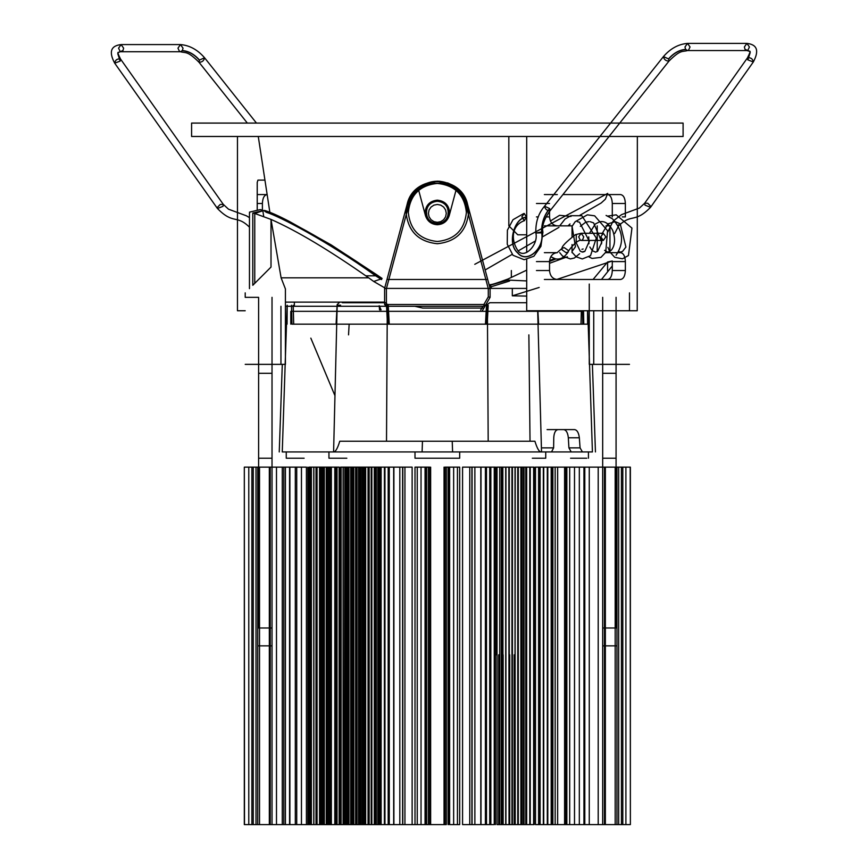 <?xml version="1.0" encoding="UTF-8"?>
<svg xmlns="http://www.w3.org/2000/svg" width="868" height="868" viewBox="0 0 868 868"><rect width="100%" height="100%" fill="white"/><g stroke="black" fill="none" stroke-linecap="round" stroke-linejoin="round"><path stroke-width="1.3" d="M444.579 311.319L388.56 311.319M581.332 311.319L290.791 311.319L290.791 324.155M437.342 311.319L369.15 311.319M307.185 311.319L336.773 311.319L337.044 306.285M293.362 311.319L336.773 311.319M292.646 324.155L582.558 324.155L292.646 324.155M415.002 458.206L459.682 458.206L415.002 458.206L459.682 458.206L459.682 451.946L415.002 451.946L415.002 458.206M328.95 458.206L346.831 458.206L328.95 458.206L328.95 451.946L344.531 451.946M532.334 458.206L545.733 458.206L532.334 458.206M570.569 458.206L586.779 458.206M304.125 458.206L286.256 458.206L286.256 451.946L301.836 451.946M545.733 458.206L545.733 451.946L530.153 451.946M530.023 441.226L528.872 334.874M588.439 451.946L588.439 458.206L588.439 451.946L545.733 451.946M286.256 458.206L286.256 451.946M339.768 441.226L422.466 441.226L339.768 441.226C337.598 448.365 335.536 451.946 333.594 451.946L541.524 451.946L537.672 310.755M452.597 451.946L452.228 441.226L534.916 441.226L422.466 441.226L422.098 451.946M542.467 447.866L553.621 447.866L551.527 451.946L541.089 451.946C539.147 451.946 537.097 448.365 534.916 441.226M291.464 305.243L291.952 324.155L293.688 324.155L293.21 305.319M291.952 324.155L336.079 324.155L337.196 304.494L333.594 451.946L282.263 451.946C278.237 451.946 278.237 451.946 282.263 451.946C278.237 451.946 278.237 451.946 282.263 451.946L287.091 306.285M348.535 334.874L349.153 324.155M526.702 302.704L489.791 302.704L487.382 304.494L488.185 441.226M489.791 302.704L487.382 304.494M488.196 305.341L487.219 324.155L485.483 324.155L486.492 305.243M587.528 310.755L587.614 324.155L538.616 324.155L537.921 311.319M553.621 447.866L553.762 437.765C554.055 432.785 555.466 430.061 557.961 429.606L574.638 429.606C577.166 430.061 578.728 432.785 579.336 437.765L580.074 447.866L582.428 451.946L592.421 451.946L587.745 310.755M587.614 324.155L582.743 324.155L582.558 312.903M581.386 310.755L581.039 324.155L582.743 324.155L583.079 310.755M287.08 324.155L287.2 305.243M385.566 302.704L388.235 305.243L389.2 324.155L387.475 324.155L386.575 306.979M389.2 324.155L388.343 324.155L387.454 305.243M342.307 302.704L384.893 302.704M339.193 302.704L337.196 304.494M379.533 309.854L381.074 309.854L379.186 305.72L379.533 309.854M582.526 310.755L582.754 324.155M487.241 305.243L486.34 324.155L388.343 324.155M387.291 306.285L386.51 441.226M580.074 447.866L568.92 447.866L568.323 437.765C567.802 432.785 566.272 430.061 563.755 429.606M547.09 429.606L557.961 429.606M592.421 451.946C596.446 451.946 596.446 451.946 592.421 451.946C596.446 451.946 596.446 451.946 592.421 451.946M486.34 324.155L485.483 324.155M568.92 447.866L571.209 451.946L582.428 451.946M551.527 451.946L540.308 451.946M272.02 645.868L258.61 645.868M272.02 310.755L272.02 627.998L258.61 627.998L258.61 364.365L272.02 364.365L272.02 297.344M258.61 310.755L258.61 364.365L258.61 297.344L245.21 297.344L258.61 297.344L258.61 364.365L245.21 364.365L285.42 364.365L285.42 288.957L281.102 277.825L368.672 277.825C329.33 250.244 296.769 230.769 271.011 219.42L281.102 277.825M272.02 467.136L272.02 824.6L272.02 467.136L270.23 467.136L270.23 824.6L272.02 824.6L272.02 467.136L258.61 467.136M616.074 645.868L602.674 645.868M602.674 310.755L602.674 364.365L616.074 364.365L616.074 310.755L616.074 627.998L602.674 627.998L602.674 467.136L602.674 824.6L604.453 824.6L604.453 467.136M602.674 297.344L602.674 824.6L602.674 467.136L616.074 467.136M514.203 824.6L514.203 654.808L514.203 824.6M497.028 824.6L499.751 824.6L499.751 467.136L497.028 467.136L497.028 824.6M430.647 467.136L430.647 824.6L430.647 467.136M444.047 467.136L444.047 824.6L444.047 467.136M453.649 824.6L459.682 824.6L459.682 467.136L446.315 467.136L446.315 824.6L444.959 824.6L444.959 467.136L449.635 467.136L449.635 824.6L453.649 824.6L453.649 467.136M426.177 467.136L426.177 824.6L415.002 824.6L415.002 467.136L428.38 467.136L425.06 467.136L425.06 824.6L428.38 824.6L428.38 467.136L429.736 467.136L429.736 824.6L428.38 824.6L446.315 824.6M421.034 467.136L421.034 824.6L428.38 824.6M426.177 824.6L430.647 824.6M289.89 467.136L289.89 824.6L282.274 824.6L282.274 467.136L269.34 467.136L269.34 824.6L283.315 824.6M285.42 824.6L285.42 467.136M269.34 824.6L256.006 824.6L256.006 467.136L269.34 467.136M256.006 467.136L244.32 467.136L244.32 824.6L256.006 824.6M244.494 824.6L244.32 467.136M257.72 824.6L257.72 467.136L259.51 467.136L259.51 824.6L257.72 824.6L257.72 467.136L257.72 824.6L253.25 824.6L253.25 467.136L253.25 824.6M404.933 467.136L412.126 467.136L412.126 824.6L404.933 824.6L404.933 467.136L402.622 467.136L402.622 824.6L404.933 824.6M380.434 467.136L389.189 467.136L388.191 467.136L388.191 824.6L389.189 824.6L389.189 467.136L402.622 467.136L402.622 824.6L379.262 824.6L380.434 824.6L380.434 467.136L379.262 467.136L379.262 824.6M309.149 824.6L309.149 467.136L326.889 467.136L326.889 824.6L289.554 824.6L289.554 467.136L301.456 467.136L301.456 824.6L295.315 824.6L295.315 467.136M319.532 824.6L323.46 824.6L323.46 467.136L319.532 467.136L319.532 824.6M326.889 824.6L330.99 824.6L330.99 467.136L326.889 467.136M335.091 824.6L339.193 824.6L339.193 467.136L335.091 467.136L335.091 824.6L330.99 824.6L330.968 467.136L335.091 467.136M343.294 467.136L343.294 824.6L339.193 824.6L339.171 467.136M289.554 467.136L282.274 467.136M301.456 824.6L306.415 824.6L306.415 467.136L301.456 467.136M348.958 467.136L356.379 467.136L356.379 824.6L340.581 824.6L340.581 467.136L348.958 467.136L348.958 824.6M356.379 824.6L359.471 824.6L359.471 467.136L359.656 824.6L365.667 824.6L365.667 467.136L365.667 824.6L371.851 824.6L371.851 467.136L371.851 824.6L378.036 824.6L378.036 467.136L378.036 824.6L381.128 824.6L381.128 467.136L374.943 467.136L374.943 824.6M359.471 824.6L359.471 467.136L356.379 467.136M365.667 824.6L365.471 467.136L362.564 467.136L362.564 824.6M371.851 824.6L371.667 467.136L368.759 467.136L368.759 824.6M359.471 467.136L362.564 467.136M365.667 467.136L368.759 467.136M371.851 467.136L374.943 467.136M378.036 467.136L378.036 824.6M344.921 467.136L344.433 824.6M417.248 467.136L417.248 824.6L412.126 824.6M257.72 467.136L253.25 467.136M312.23 824.6L310.093 824.6L310.093 467.136M564.591 467.136L564.591 824.6L547.806 824.6L547.806 467.136L543.704 467.136L598.204 467.136L598.204 824.6L564.591 824.6L565.535 824.6L565.535 467.136L589.264 467.136L589.264 824.6L543.726 824.6L543.726 467.136M589.264 824.6L605.354 824.6L605.354 467.136L589.264 467.136L589.264 824.6L589.264 467.136M605.354 467.136L618.678 467.136L618.678 824.6L605.354 824.6M618.678 824.6L630.374 824.6L630.374 467.136L618.678 467.136L621.434 467.136L621.434 824.6L621.434 467.136M630.19 467.136L630.374 824.6M616.964 824.6L616.964 467.136L616.964 824.6L615.184 824.6L615.184 467.136L616.964 467.136L616.964 824.6M462.568 467.136L469.751 467.136L469.751 824.6L462.568 824.6L462.568 467.136M469.751 824.6L472.073 824.6L472.073 467.136L469.751 467.136M472.073 467.136L485.505 467.136L485.505 824.6L486.492 824.6L486.492 467.136L485.505 467.136L495.433 467.136L494.261 467.136L494.261 824.6L472.073 824.6L472.062 467.136M552.883 824.6L552.883 467.136L557.647 467.136L557.647 824.6M547.806 467.136L551.874 467.136L551.874 824.6M551.234 824.6L555.162 824.6L555.162 467.136L551.234 467.136L551.234 824.6M539.592 467.136L535.491 467.136L535.491 824.6L539.592 824.6L539.592 467.136L543.704 467.136L543.704 824.6L547.806 824.6M543.683 467.136L543.683 824.6L539.592 824.6M535.491 824.6L535.274 467.136L535.513 824.6M552.883 467.136L551.874 467.136M522.135 467.136L534.113 467.136L534.113 824.6L518.304 824.6L518.304 467.136L522.135 467.136L522.135 824.6M518.304 467.136L515.212 467.136L515.028 824.6L515.028 467.136L515.212 824.6L518.304 824.6M509.028 467.136L509.212 824.6L508.843 467.136L509.028 824.6L512.12 824.6L512.12 467.136L502.843 467.136L502.843 824.6L502.843 467.136L499.751 467.136M502.843 467.136L503.028 824.6L505.935 824.6L505.935 467.136M515.212 824.6L512.12 824.6M512.12 467.136L515.212 467.136M509.028 824.6L505.935 824.6M502.843 824.6L499.751 824.6M630.374 467.136L625.904 467.136L625.904 824.6L625.904 467.136M191.589 136.482L683.094 136.482L683.094 123.082L191.589 123.082L191.589 136.482L258.273 136.482L270.046 213.528M637.351 136.482L637.22 310.755L526.702 310.755L526.702 259.445M605.951 225.854L609.954 225.854L609.954 252.664L620.501 252.664C623.474 253.131 625.09 256.103 625.361 261.594L612.287 261.594L612.287 270.534C612.027 276.035 610.454 279.019 607.567 279.474M597.217 225.854L597.217 251.557M607.567 194.573C610.454 195.029 612.027 198.012 612.287 203.513L612.287 216.913M526.702 136.482L526.702 252.501M572.045 236.638L572.045 225.854L557.31 225.854C552.645 225.387 550.062 222.414 549.531 216.913L549.531 211.434M562.92 194.573L620.501 194.573C623.474 195.04 625.09 198.012 625.361 203.513L625.361 216.913L622.313 216.913M625.361 261.594L625.361 270.534C625.09 276.024 623.474 279.008 620.501 279.474L557.31 279.474C552.645 279.008 550.062 276.024 549.531 270.534L549.531 261.594C550.062 256.103 552.645 253.131 557.31 252.664L544.377 252.664M572.045 252.664L572.045 244.548M558.959 227.362L543.086 236.53M580.019 215.21L601.177 202.993L580.019 215.21M474.763 264.317L607.719 193.412L605.365 199.195L601.177 202.993M468.536 214.917L468.579 210.957M539.169 287.46L512.315 295.814L512.315 288.404L490.084 288.404L467.559 204.349L459.465 190.331L457.306 189.756L455.722 191.329L449.212 215.633C447.28 221.307 443.331 224.345 437.342 224.736C431.363 224.345 427.403 221.307 425.472 215.633L418.962 191.329L417.389 189.756L415.229 190.331L407.135 204.349L418.528 187.466L437.342 181.162L456.644 187.857L467.526 204.36M535.35 241L518.315 250.83M512.153 254.389L485.147 269.981M466.268 200.551L462.232 193.499M452.966 185.351L447.584 182.888M440.195 181.303L437.342 181.162L419.884 186.49M437.342 223.618C444.08 222.902 447.801 219.181 448.517 212.443C447.801 205.716 444.08 201.984 437.342 201.278C451.751 200.584 451.751 224.313 437.342 223.618C422.933 224.313 422.933 200.584 437.342 201.278C430.604 201.984 426.882 205.716 426.177 212.443C426.882 219.181 430.604 222.902 437.342 223.618M437.342 181.173C456.21 183.159 466.637 193.586 468.622 212.443C466.637 231.311 456.21 241.738 437.342 243.724C418.484 241.738 408.058 231.311 406.072 212.443C408.058 193.586 418.484 183.159 437.342 181.173M264.935 180.11L257.937 180.11L257.221 182.41L257.221 210.306M245.21 310.755L237.463 310.755L237.463 136.482M257.221 212.009L257.221 212.649M257.221 194.573L267.127 194.573C264.23 195.029 262.657 198.012 262.396 203.513L262.396 209.904M544.377 225.854L557.31 225.854M544.377 279.474L557.31 279.474M609.954 252.664L605.495 252.664M557.31 194.573L544.377 194.573M569.202 224.66L570.168 225.854M526.702 234.794L517.762 234.794L508.832 225.854L508.832 136.482M413.211 192.544L409.392 198.403M386.401 288.643L384.611 288.404L407.135 204.349L384.611 288.404L384.611 304.494L483.888 304.494L488.293 296.867L490.084 297.344L485.44 305.384L490.084 297.344L490.084 288.404L488.293 288.643L465.834 204.815C459.877 176.323 414.806 176.323 408.861 204.815L386.401 288.643L386.401 306.285L384.611 304.494L386.401 306.285L483.888 306.285L285.42 306.285L285.42 309.399M368.672 277.825L373.685 281.449L381.736 278.769L375.573 274.538C326.216 239.416 276.675 214.049 263.698 210.49L254.758 213.474L271.011 219.42L271.011 267.073L252.794 285.29C248.367 289.728 248.367 289.728 252.794 285.29C248.367 289.728 248.367 289.728 252.794 285.29L271.011 267.073M245.21 292.874L245.21 297.344M285.42 302.129L384.611 302.129M384.752 287.861L373.685 281.449M589.264 284.064L589.264 364.365L629.484 364.365L616.074 364.365L616.074 297.344M593.083 279.474L607.589 261.995L612.276 261.008L556.779 279.453M629.484 310.755L629.484 292.874M386.455 288.404L488.228 288.404M387.009 279.474L487.686 279.474L490.084 288.404L526.702 288.404L472.29 288.404M294.361 302.129L294.361 306.285M252.794 213.04L252.794 213.116C248.573 213.116 248.573 213.116 252.794 213.116L252.794 213.04C248.4 211.835 248.4 211.835 252.794 213.04C248.4 211.835 248.4 211.835 252.794 213.04L263.688 210.49C259.065 209.318 259.065 209.318 263.688 210.49C259.065 209.318 259.065 209.318 263.688 210.49L252.794 213.116C248.346 213.116 248.346 213.116 252.794 213.116L252.794 285.29L252.794 213.116M381.605 279.572L381.736 278.769L381.605 279.572L375.605 275.807C327.312 241.076 278.574 215.893 266.368 212.324L263.698 210.49L265.76 211.076M408.861 204.815L407.135 204.349C413.439 174.132 461.244 174.132 467.559 204.349L489.118 284.834M414.893 306.285L422.683 308.064L483.888 308.064L484.919 306.285L482.011 311.319M556.073 258.892L549.531 261.42M512.315 288.404L491.147 288.404L491.147 286.765L509.549 281.015L508.095 280.093L508.008 279.008C497.114 283.055 491.212 284.91 490.311 284.585L490.192 285.214L508.095 280.093L526.702 280.917M512.315 295.814L526.702 296.096M485.44 305.384L483.888 306.285L485.44 305.384L483.888 304.494L483.888 306.285M254.758 213.474L254.758 283.326L254.758 213.474L253.076 213.116M459.465 190.331L458.749 189.636L459.465 190.331C444.72 178.211 429.975 178.211 415.229 190.331L418.354 190.298L418.962 191.329L425.472 215.633C424.365 206.812 428.315 201.658 437.342 200.161C444.752 200.942 448.854 205.032 449.635 212.443C448.854 219.854 444.752 223.955 437.342 224.736C429.931 223.955 425.841 219.854 425.06 212.443C425.841 205.032 429.931 200.942 437.342 200.161C446.369 201.658 450.329 206.812 449.212 215.633L455.722 191.329L456.34 190.298L459.465 190.331M415.946 189.636L415.229 190.331L415.946 189.636M365.938 275.807L375.605 275.807L376.094 274.331L382.094 278.444M584.197 251.384L582.027 252.035M567.412 256.754L549.531 263.319M607.589 261.995L607.589 270.979M490.084 288.404L384.611 288.404M511.35 277.348L511.35 270.534L511.35 277.348M603.314 233.286L600.786 236.866L603.314 240.436L605.842 236.866L603.314 233.286L581.202 233.286L583.719 236.866L582.667 239.763L581.224 240.436L580.388 240.252L578.674 236.866L581.202 233.286L575.441 234.653C566.088 241.944 561.618 246.523 562.019 248.4L557.744 252.111M614.012 220.342L621.607 214.613L639.488 208.016L644.696 203.199L647.767 203.275L650.62 206.193L650.533 207.333L753.305 61.997L747.771 59.805L750.136 52.405L749.616 51.234L745.037 49.378L744.375 46.97L746.903 43.4L687.51 43.4L690.038 46.97L688.476 50.279L687.521 50.55L685.633 49.378C679.373 49.888 673.666 53.056 668.512 58.894L663.445 56.572L544.551 206.204L549.618 208.526C543.997 215.286 541.328 223.391 541.599 232.852C544.898 247.575 527.039 264.534 517.686 252.707C506.673 243.648 514.898 216.816 526.583 217.467L524.174 220.581L521.863 216.794L524.272 213.506L526.583 217.293C514.822 216.642 506.5 243.713 517.61 252.838C527.039 264.773 545.061 247.64 541.73 232.819L535.838 233.015L542.164 231.854L542.934 232.201L541.73 232.819C541.448 223.434 544.117 215.373 549.704 208.645L550.149 210.653C547.024 210.74 545.158 209.264 544.551 206.204C538.399 213.322 535.491 222.262 535.838 233.015C538.909 244.863 523.621 260.205 517.567 250.103C510.677 239.579 511.675 224.91 524.63 220.591M618.558 224.725L618.634 225.875C631.676 213.083 634.519 223.705 650.533 207.333L645 205.141L644.696 203.199L747.467 57.863L747.771 59.805M685.72 49.498C679.46 50.008 673.752 53.187 668.599 59.024L669.044 61.02L550.149 210.653C544.019 219.268 541.61 226.439 542.934 232.168L540.916 246.382L533.885 256.234L524.153 259.695L512.999 255.29L507.248 244.233L507.4 230.172L512.999 219.713L523.816 213.495M182.28 50.68C188.54 51.19 194.248 54.369 199.401 60.196L198.956 62.203C187.162 50.442 185.643 53.284 180.49 51.733L121.097 51.733L120.131 51.462L118.569 48.152L121.097 44.583C110.8 45.711 108.663 51.906 114.695 63.169L120.142 61.107L117.777 53.707L118.428 52.373L122.887 50.68L118.298 52.557C117.31 51.874 118.059 54.033 120.533 59.046C117.256 58.536 115.314 59.914 114.695 63.169L217.467 208.515L223 206.324L223.304 204.381L120.533 59.046L120.229 60.988L117.864 53.588L118.384 52.416L122.963 50.561L123.625 48.152L121.097 44.583L180.49 44.583L177.962 48.152L179.524 51.462L180.479 51.733L182.367 50.561C188.627 51.071 194.334 54.239 199.488 60.076L204.555 57.755L256.461 123.082M182.367 50.561L183.018 48.152L180.49 44.583C189.549 45.331 197.578 49.715 204.555 57.755C203.947 60.814 202.081 62.301 198.956 62.203L247.337 123.082M293.655 324.155L293.167 305.341M340.603 305.243L337.099 305.243M568.323 437.765L579.336 437.765M286.147 334.647L285.42 334.647M272.02 458.206L258.61 458.206M272.02 373.305L258.61 373.305M616.074 458.206L602.674 458.206M602.674 373.305L616.074 373.305M503.147 824.6L503.147 654.808L503.147 824.6M498.948 654.808L498.948 824.6L498.948 654.808M509.733 824.6L509.733 654.808L509.733 824.6M509.288 824.6L509.288 467.136M490.843 824.6L490.843 467.136M490.279 467.136L490.279 824.6L490.279 467.136M336.589 824.6L336.589 467.136M335.623 467.136L335.623 824.6M345.714 824.6L345.714 467.136M345.182 467.136L345.182 824.6M329.742 824.6L329.742 467.136M328.657 467.136L328.657 824.6M376.321 824.6L376.321 467.136M375.063 467.136L375.063 824.6M399.812 824.6L399.812 467.136M393.898 467.136L393.898 824.6M359.591 824.6L359.591 467.136M358.506 467.136L358.506 824.6M426.6 824.6L426.6 467.136M448.517 824.6L448.517 467.136M251.883 467.136L251.883 824.6M248.78 467.136L248.78 824.6L248.78 467.136M276.491 467.136L276.491 824.6L276.491 467.136M324.306 824.6L324.306 467.136M393.671 467.136L393.671 824.6M360.003 824.6L360.003 467.136M369.15 467.136L369.15 824.6M364.777 824.6L364.777 467.136M321.811 467.136L321.811 824.6M317.037 824.6L317.037 467.136M322.809 824.6L322.809 467.136M347.395 824.6L347.395 467.136L347.417 824.6M355.598 824.6L355.587 467.136M351.497 467.136L351.497 824.6M363.779 824.6L363.779 467.136M359.71 467.136L359.71 824.6M327.388 467.136L327.388 824.6M331.316 824.6L331.316 467.136M335.243 467.136L335.243 824.6M343.099 467.136L343.099 824.6M347.026 824.6L347.026 467.136M350.965 467.136L350.965 824.6M344.987 824.6L344.987 467.136M352.549 467.136L352.549 824.6L352.549 467.136M347.265 824.6L347.265 467.136M283.803 467.136L283.803 824.6M296.726 824.6L296.726 467.136M316.332 824.6L316.332 467.136M311.373 467.136L311.373 824.6M326.249 824.6L326.249 467.136M321.29 467.136L321.29 824.6M336.176 824.6L336.176 467.136M331.207 467.136L331.207 824.6M345.865 824.6L345.865 467.136M341.135 467.136L341.135 824.6M374.781 467.136L374.781 824.6M388.256 467.136L388.256 824.6M384.958 824.6L384.958 467.136M348.014 467.136L348.014 824.6M341.059 467.136L341.059 824.6M353.102 824.6L353.113 467.136M350.911 824.6L350.911 467.136M384.405 824.6L384.416 467.136M353.808 467.136L353.808 824.6M356.705 824.6L356.705 467.136M359.612 467.136L359.612 824.6M362.509 824.6L362.509 467.136M365.406 467.136L365.406 824.6M368.303 824.6L368.303 467.136M371.2 467.136L371.2 824.6M374.314 824.6L374.314 467.136L374.325 824.6M330.024 467.136L330.024 824.6M313.847 824.6L313.847 467.136M310.787 467.136L310.787 824.6M326.976 824.6L326.976 467.136M316.017 467.136L316.017 824.6M334.798 824.6L334.798 467.136M339.269 467.136L339.269 824.6M320.487 824.6L320.487 467.136M480.796 824.6L480.796 467.136M474.872 467.136L474.872 824.6M457.447 824.6L457.447 467.136M448.083 467.136L448.083 824.6M584.793 824.6L584.793 467.136L584.793 824.6M622.801 824.6L622.801 467.136M598.204 824.6L598.204 467.136M540.113 824.6L540.113 467.136M481.013 824.6L481.013 467.136M547.307 824.6L547.307 467.136M543.401 824.6L543.401 467.136L543.411 824.6M543.379 467.136L543.379 824.6M489.726 467.136L489.726 824.6M486.438 824.6L486.438 467.136M526.67 824.6L526.67 467.136M529.784 467.136L529.784 824.6L529.805 467.136M530.261 467.136L530.261 824.6M533.625 824.6L533.625 467.136M525.737 467.136L525.737 824.6M521.581 467.136L521.581 824.6L521.581 467.136M523.773 467.136L523.773 824.6M520.876 824.6L520.876 467.136M515.082 824.6L515.082 467.136M517.979 467.136L517.979 824.6M512.185 467.136L512.185 824.6M583.947 824.6L583.947 467.136M579.325 467.136L579.325 824.6M574.507 824.6L574.507 467.136M569.69 467.136L569.69 824.6M538.594 824.6L538.594 467.136M526.062 824.6L526.062 467.136M505.708 467.136L505.708 824.6M501.628 824.6L501.628 467.136M437.342 241.488C419.83 239.644 410.152 229.966 408.296 212.443C410.152 194.931 419.83 185.253 437.342 183.408C454.865 185.253 464.543 194.931 466.387 212.443C464.543 229.966 454.865 239.644 437.342 241.488M549.531 216.913L546.048 216.913M538.258 216.913L536.457 216.913M536.457 203.513L549.531 203.513M549.531 270.534L536.457 270.534M536.457 261.594L549.531 261.594M612.287 270.534L625.361 270.534M625.361 203.513L612.287 203.513M257.221 203.513L262.396 203.513M437.342 204.457L440.76 205.13L443.667 207.072L445.599 209.969L446.282 213.387L445.599 216.816L443.667 219.713L440.76 221.644L437.342 222.327L433.924 221.644L431.027 219.713L429.085 216.816L428.412 213.387L429.085 209.969L431.027 207.072L433.924 205.13L437.342 204.457M482.858 306.285L480.698 310.006M376.094 274.331L331.229 244.928L289.521 221.535C286.104 219.799 273.604 213.159 264.74 210.49L263.698 210.49L266.357 212.313M488.293 296.867L488.293 288.643M490.192 285.214L491.147 286.765M456.34 190.298C443.678 180.924 431.016 180.924 418.354 190.298M467.559 204.349L465.834 204.815M566.066 252.664L568.215 251.97L568.312 250.483L564.222 247.597L562.073 248.313L561.987 249.778L566.066 252.664M747.467 57.863C750.744 57.364 752.686 58.731 753.305 61.997C759.337 50.724 757.2 44.528 746.903 43.4L749.431 46.97L747.869 50.279L746.903 50.55L749.702 51.375C750.69 50.691 749.941 52.861 747.467 57.863M747.858 59.925L750.223 52.525L749.572 51.19L745.113 49.498L746.903 50.55L687.51 50.55C682.356 52.102 680.837 49.259 669.044 61.02C665.919 61.118 664.053 59.632 663.445 56.572C670.421 48.543 678.45 44.149 687.51 43.4L684.982 46.97L685.633 49.378M249.441 225.908L249.366 227.058M249.463 217.64L246.393 215.796L228.512 209.199L223.304 204.381L220.233 204.457L217.38 207.376L217.467 208.515C233.481 224.888 236.324 214.266 249.398 227.101M310.82 338.129L334.722 395.124M282.295 364.365L279.246 451.946M485.451 324.144L486.579 304.549M581.343 310.755L580.996 324.144M389.244 324.144L388.235 305.243M583.763 324.155L583.524 310.755M592.388 364.365L595.448 451.946M498.677 654.808L498.677 824.6M389.276 824.6L389.276 467.136M323.493 824.6L323.493 467.136M331.012 824.6L331.012 467.136M339.214 824.6L339.214 467.136M347.374 824.6L347.374 467.136M323.417 824.6L323.417 467.136M331.272 824.6L331.272 467.136M339.138 824.6L339.138 467.136M346.994 824.6L346.994 467.136M331.359 824.6L331.359 467.136M347.07 824.6L347.07 467.136M344.889 824.6L344.889 467.136M351.149 824.6L351.149 467.136M377.851 824.6L377.851 467.136M350.683 824.6L350.683 467.136M356.477 824.6L356.477 467.136M362.271 824.6L362.271 467.136M368.065 824.6L368.065 467.136M356.943 824.6L356.943 467.136M362.737 824.6L362.737 467.136M368.531 824.6L368.531 467.136M374.292 824.6L374.292 467.136M307.847 824.6L307.847 467.136M313.782 824.6L313.782 467.136M402.785 467.136L402.785 824.6M378.35 467.136L378.35 824.6M360.947 467.136L360.947 824.6M346.516 467.136L346.516 824.6M337.034 467.136L337.034 824.6M329.916 467.136L329.916 824.6M485.407 824.6L485.407 467.136M495.433 824.6L495.433 467.136M551.191 824.6L551.191 467.136M535.469 824.6L535.469 467.136M551.267 824.6L551.267 467.136M543.335 824.6L543.335 467.136M521.592 824.6L521.592 467.136M523.545 824.6L523.545 467.136M524.012 824.6L524.012 467.136M518.207 824.6L518.207 467.136M512.413 824.6L512.413 467.136M517.751 824.6L517.751 467.136M511.946 824.6L511.946 467.136M529.773 467.136L529.773 824.6M490.29 467.136L490.29 824.6M471.91 467.136L471.91 824.6M566.837 824.6L566.837 467.136M496.322 654.808L496.322 467.136M501.335 824.6L501.335 467.136M249.637 213.116L249.485 212.139L260.226 209.6L262.234 210.121M263.677 216.273L262.939 211.445M601.481 279.474L612.287 265.977M583.122 248.964L581.94 249.322M554.587 258.61L549.585 260.53M526.702 270.132L508.008 279.008M249.463 213.116L249.463 288.632M386.401 306.285L384.611 304.494M593.734 310.755L593.734 364.365M280.95 364.365L280.95 306.285M603.314 240.436L581.202 240.436C577.426 238.798 567.325 251.753 568.269 251.872C564.222 257.72 559.806 259.999 555.043 258.718L550.789 256.744M589.849 246.979L592.312 250.722L595.6 252.143L597.705 251.188L601.839 242.139L593.614 222.881L590.175 221.72M588.971 221.622L585.716 222.175L580.345 226.331M576.298 235.347L576.135 242.66L580.291 251.253L582.808 252.1L584.826 251.405L589.274 241.315L579.553 222.208L577.35 221.698M570.037 223.922L568.073 225.854M572.045 251.481L575.451 246.729L572.045 226.049M589.426 233.286L595.296 223.998L599.604 221.807C604.638 220.722 609.01 223.597 612.7 230.421C615.52 238.776 615.087 245.34 611.398 250.114L607.893 252.187L604.573 250.32M612.797 221.72L607.882 231.81M607.893 247.369L609.889 251.991L614.739 257.308L622.486 258.794L628.475 255.528L631.958 228.1L616.193 214.83L607.893 216.078M589.025 256.917L592.03 258.436L600.971 257.362L605.723 252.295L607.567 230.725L594.667 215.828L587.365 214.83L575.148 221.731L572.045 226.396M618.602 225.919L614.685 233.514M618.71 251.633L620.186 252.132L622.519 251.46L625.904 247.065L620.208 223.781L615.271 221.644L608.273 223.727M607.893 224.009L601.947 233.861M601.22 238.874L601.567 243.854M550.399 220.993L559.578 215.318L571.014 216.436M579.596 253.727L574.41 258.002L570.406 258.924L562.572 256.093L559.708 252.664M559.719 225.854L565.046 219.061L570.808 215.709L581.831 215.72L596.316 238.082L590.522 255.659L582.287 258.946L576.189 256.82L572.045 252.241M588.938 243.734L588.743 236.866M616.085 255.257C624.418 242.758 623.181 230.595 612.396 218.758L606.092 215.416M613.177 221.264L613.698 220.667"/></g></svg>

